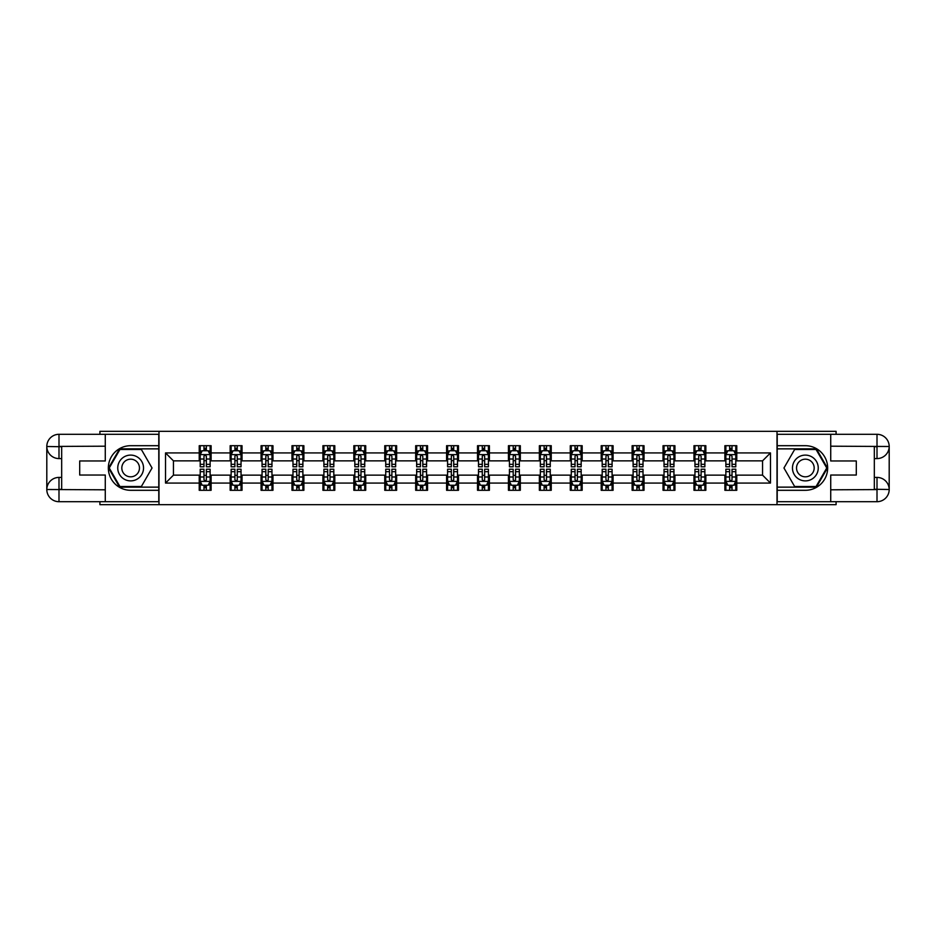 <?xml version="1.0" encoding="UTF-8"?>
<svg xmlns="http://www.w3.org/2000/svg" width="936" height="936" viewBox="0 0 936 936"><rect width="100%" height="100%" fill="white"/><g stroke="black" fill="none" stroke-linecap="round" stroke-linejoin="round"><path stroke-width="1.4" d="M99.918 501.696L99.918 504.668L836.082 504.668L836.082 501.696M836.082 434.304L836.082 431.332L777.009 431.332L777.009 504.668M777.009 431.332L99.918 431.332L99.918 434.304M158.991 504.668L158.991 431.332M736.772 452.93L736.772 445.7L724.885 445.7L724.885 452.93L705.849 452.93L705.849 445.7L693.962 445.7L693.962 452.93L674.938 452.93L674.938 445.7L663.039 445.7L663.039 452.93L644.015 452.93L644.015 445.7L632.116 445.7L632.116 452.93L613.092 452.93L613.092 445.7L601.193 445.7L601.193 452.93L582.169 452.93L582.169 445.7L570.281 445.7L570.281 452.93L551.245 452.93L551.245 445.7L539.358 445.7L539.358 452.93L520.322 452.93L520.322 445.7L508.435 445.7L508.435 452.93L489.411 452.93L489.411 445.7L477.512 445.7L477.512 452.93L458.488 452.93L458.488 445.7L446.589 445.7L446.589 452.93L427.565 452.93L427.565 445.7L415.678 445.7L415.678 452.93L396.642 452.93L396.642 445.7L384.755 445.7L384.755 452.93L365.719 452.93L365.719 445.7L353.831 445.7L353.831 452.93L334.807 452.93L334.807 445.7L322.908 445.7L322.908 452.93L303.884 452.93L303.884 445.7L291.985 445.7L291.985 452.93L272.961 452.93L272.961 445.7L261.062 445.7L261.062 452.93L242.038 452.93L242.038 445.7L230.151 445.7L230.151 452.93L211.115 452.93L211.115 445.7L199.228 445.7L199.228 452.93L165.532 452.93L165.532 483.07L173.452 475.137L199.228 475.137L199.228 490.3L211.115 490.3L211.115 475.137L230.151 475.137L230.151 490.3L242.038 490.3L242.038 475.137L261.062 475.137L261.062 490.3L272.961 490.3L272.961 475.137L291.985 475.137L291.985 490.3L303.884 490.3L303.884 475.137L322.908 475.137L322.908 490.3L334.807 490.3L334.807 475.137L353.831 475.137L353.831 490.3L365.719 490.3L365.719 475.137L384.755 475.137L384.755 490.3L396.642 490.3L396.642 475.137L415.678 475.137L415.678 490.3L427.565 490.3L427.565 475.137L446.589 475.137L446.589 490.3L458.488 490.3L458.488 475.137L477.512 475.137L477.512 490.3L489.411 490.3L489.411 475.137L508.435 475.137L508.435 490.3L520.322 490.3L520.322 475.137L539.358 475.137L539.358 490.3L551.245 490.3L551.245 475.137L570.281 475.137L570.281 490.3L582.169 490.3L582.169 475.137L601.193 475.137L601.193 490.3L613.092 490.3L613.092 475.137L632.116 475.137L632.116 490.3L644.015 490.3L644.015 475.137L663.039 475.137L663.039 490.3L674.938 490.3L674.938 475.137L693.962 475.137L693.962 490.3L705.849 490.3L705.849 475.137L724.885 475.137L724.885 490.3L736.772 490.3L736.772 475.137L762.547 475.137L762.547 460.863L736.772 460.863L736.772 452.93L770.468 452.93L770.468 483.07L736.772 483.07M724.885 483.07L705.849 483.07M693.962 483.07L674.938 483.07M663.039 483.07L644.015 483.07M632.116 483.07L613.092 483.07M601.193 483.07L582.169 483.07M570.281 483.07L551.245 483.07M539.358 483.07L520.322 483.07M508.435 483.07L489.411 483.07M477.512 483.07L458.488 483.07M446.589 483.07L427.565 483.07M415.678 483.07L396.642 483.07M384.755 483.07L365.719 483.07M353.831 483.07L334.807 483.07M322.908 483.07L303.884 483.07M291.985 483.07L272.961 483.07M261.062 483.07L242.038 483.07M230.151 483.07L211.115 483.07M199.228 483.07L165.532 483.07M724.885 452.93L724.885 460.863L705.849 460.863L705.849 452.93M693.962 452.93L693.962 460.863L674.938 460.863L674.938 452.93M663.039 452.93L663.039 460.863L644.015 460.863L644.015 452.93M632.116 452.93L632.116 460.863L613.092 460.863L613.092 452.93M601.193 452.93L601.193 460.863L582.169 460.863L582.169 452.93M570.281 452.93L570.281 460.863L551.245 460.863L551.245 452.93M539.358 452.93L539.358 460.863L520.322 460.863L520.322 452.93M508.435 452.93L508.435 460.863L489.411 460.863L489.411 452.93M477.512 452.93L477.512 460.863L458.488 460.863L458.488 452.93M446.589 452.93L446.589 460.863L427.565 460.863L427.565 452.93M415.678 452.93L415.678 460.863L396.642 460.863L396.642 452.93M384.755 452.93L384.755 460.863L365.719 460.863L365.719 452.93M353.831 452.93L353.831 460.863L334.807 460.863L334.807 452.93M322.908 452.93L322.908 460.863L303.884 460.863L303.884 452.93M291.985 452.93L291.985 460.863L272.961 460.863L272.961 452.93M261.062 452.93L261.062 460.863L242.038 460.863L242.038 452.93M230.151 452.93L230.151 460.863L211.115 460.863L211.115 452.93M199.228 452.93L199.228 460.863L173.452 460.863L165.532 452.93M173.452 460.863L173.452 475.137M770.468 483.07L762.547 475.137M762.547 460.863L770.468 452.93M199.228 450.661L200.21 450.661M203.978 450.661L206.365 450.661M210.132 450.661L211.115 450.661M199.228 460.664L200.21 460.664M203.978 460.664L206.365 460.664M210.132 460.664L211.115 460.664M199.228 475.336L200.21 475.336M203.978 475.336L206.365 475.336M210.132 475.336L211.115 475.336M199.228 485.339L200.21 485.339M203.978 485.339L206.365 485.339M210.132 485.339L211.115 485.339M230.151 475.336L231.133 475.336M234.901 475.336L237.276 475.336M241.043 475.336L242.038 475.336M230.151 485.339L231.133 485.339M234.901 485.339L237.276 485.339M241.043 485.339L242.038 485.339M230.151 450.661L231.133 450.661M234.901 450.661L237.276 450.661M241.043 450.661L242.038 450.661M230.151 460.664L231.133 460.664M234.901 460.664L237.276 460.664M241.043 460.664L242.038 460.664M261.062 475.336L262.057 475.336M265.824 475.336L268.199 475.336M271.966 475.336L272.961 475.336M261.062 485.339L262.057 485.339M265.824 485.339L268.199 485.339M271.966 485.339L272.961 485.339M261.062 450.661L262.057 450.661M265.824 450.661L268.199 450.661M271.966 450.661L272.961 450.661M261.062 460.664L262.057 460.664M265.824 460.664L268.199 460.664M271.966 460.664L272.961 460.664M291.985 475.336L292.98 475.336M296.747 475.336L299.122 475.336M302.89 475.336L303.884 475.336M291.985 485.339L292.98 485.339M296.747 485.339L299.122 485.339M302.89 485.339L303.884 485.339M291.985 450.661L292.98 450.661M296.747 450.661L299.122 450.661M302.89 450.661L303.884 450.661M291.985 460.664L292.98 460.664M296.747 460.664L299.122 460.664M302.89 460.664L303.884 460.664M322.908 475.336L323.903 475.336M327.67 475.336L330.045 475.336M333.813 475.336L334.807 475.336M322.908 485.339L323.903 485.339M327.67 485.339L330.045 485.339M333.813 485.339L334.807 485.339M322.908 450.661L323.903 450.661M327.67 450.661L330.045 450.661M333.813 450.661L334.807 450.661M322.908 460.664L323.903 460.664M327.67 460.664L330.045 460.664M333.813 460.664L334.807 460.664M353.831 475.336L354.826 475.336M358.582 475.336L360.968 475.336M364.736 475.336L365.719 475.336M353.831 485.339L354.826 485.339M358.582 485.339L360.968 485.339M364.736 485.339L365.719 485.339M353.831 450.661L354.826 450.661M358.582 450.661L360.968 450.661M364.736 450.661L365.719 450.661M353.831 460.664L354.826 460.664M358.582 460.664L360.968 460.664M364.736 460.664L365.719 460.664M384.755 475.336L385.737 475.336M389.505 475.336L391.891 475.336M395.647 475.336L396.642 475.336M384.755 485.339L385.737 485.339M389.505 485.339L391.891 485.339M395.647 485.339L396.642 485.339M384.755 450.661L385.737 450.661M389.505 450.661L391.891 450.661M395.647 450.661L396.642 450.661M384.755 460.664L385.737 460.664M389.505 460.664L391.891 460.664M395.647 460.664L396.642 460.664M415.678 475.336L416.66 475.336M420.428 475.336L422.803 475.336M426.57 475.336L427.565 475.336M415.678 485.339L416.66 485.339M420.428 485.339L422.803 485.339M426.57 485.339L427.565 485.339M415.678 450.661L416.66 450.661M420.428 450.661L422.803 450.661M426.57 450.661L427.565 450.661M415.678 460.664L416.66 460.664M420.428 460.664L422.803 460.664M426.57 460.664L427.565 460.664M446.589 475.336L447.583 475.336M451.351 475.336L453.726 475.336M457.493 475.336L458.488 475.336M446.589 485.339L447.583 485.339M451.351 485.339L453.726 485.339M457.493 485.339L458.488 485.339M446.589 450.661L447.583 450.661M451.351 450.661L453.726 450.661M457.493 450.661L458.488 450.661M446.589 460.664L447.583 460.664M451.351 460.664L453.726 460.664M457.493 460.664L458.488 460.664M477.512 475.336L478.507 475.336M482.274 475.336L484.649 475.336M488.416 475.336L489.411 475.336M477.512 485.339L478.507 485.339M482.274 485.339L484.649 485.339M488.416 485.339L489.411 485.339M477.512 450.661L478.507 450.661M482.274 450.661L484.649 450.661M488.416 450.661L489.411 450.661M477.512 460.664L478.507 460.664M482.274 460.664L484.649 460.664M488.416 460.664L489.411 460.664M508.435 475.336L509.43 475.336M513.197 475.336L515.572 475.336M519.34 475.336L520.322 475.336M508.435 485.339L509.43 485.339M513.197 485.339L515.572 485.339M519.34 485.339L520.322 485.339M508.435 450.661L509.43 450.661M513.197 450.661L515.572 450.661M519.34 450.661L520.322 450.661M508.435 460.664L509.43 460.664M513.197 460.664L515.572 460.664M519.34 460.664L520.322 460.664M539.358 475.336L540.353 475.336M544.108 475.336L546.495 475.336M550.263 475.336L551.245 475.336M539.358 485.339L540.353 485.339M544.108 485.339L546.495 485.339M550.263 485.339L551.245 485.339M539.358 450.661L540.353 450.661M544.108 450.661L546.495 450.661M550.263 450.661L551.245 450.661M539.358 460.664L540.353 460.664M544.108 460.664L546.495 460.664M550.263 460.664L551.245 460.664M570.281 475.336L571.264 475.336M575.032 475.336L577.418 475.336M581.174 475.336L582.169 475.336M570.281 485.339L571.264 485.339M575.032 485.339L577.418 485.339M581.174 485.339L582.169 485.339M570.281 450.661L571.264 450.661M575.032 450.661L577.418 450.661M581.174 450.661L582.169 450.661M570.281 460.664L571.264 460.664M575.032 460.664L577.418 460.664M581.174 460.664L582.169 460.664M601.193 475.336L602.187 475.336M605.955 475.336L608.33 475.336M612.097 475.336L613.092 475.336M601.193 485.339L602.187 485.339M605.955 485.339L608.33 485.339M612.097 485.339L613.092 485.339M601.193 450.661L602.187 450.661M605.955 450.661L608.33 450.661M612.097 450.661L613.092 450.661M601.193 460.664L602.187 460.664M605.955 460.664L608.33 460.664M612.097 460.664L613.092 460.664M632.116 475.336L633.11 475.336M636.878 475.336L639.253 475.336M643.02 475.336L644.015 475.336M632.116 485.339L633.11 485.339M636.878 485.339L639.253 485.339M643.02 485.339L644.015 485.339M632.116 450.661L633.11 450.661M636.878 450.661L639.253 450.661M643.02 450.661L644.015 450.661M632.116 460.664L633.11 460.664M636.878 460.664L639.253 460.664M643.02 460.664L644.015 460.664M663.039 475.336L664.033 475.336M667.801 475.336L670.176 475.336M673.943 475.336L674.938 475.336M663.039 485.339L664.033 485.339M667.801 485.339L670.176 485.339M673.943 485.339L674.938 485.339M663.039 450.661L664.033 450.661M667.801 450.661L670.176 450.661M673.943 450.661L674.938 450.661M663.039 460.664L664.033 460.664M667.801 460.664L670.176 460.664M673.943 460.664L674.938 460.664M693.962 475.336L694.957 475.336M698.724 475.336L701.099 475.336M704.866 475.336L705.849 475.336M693.962 485.339L694.957 485.339M698.724 485.339L701.099 485.339M704.866 485.339L705.849 485.339M693.962 450.661L694.957 450.661M698.724 450.661L701.099 450.661M704.866 450.661L705.849 450.661M693.962 460.664L694.957 460.664M698.724 460.664L701.099 460.664M704.866 460.664L705.849 460.664M724.885 475.336L725.868 475.336M729.635 475.336L732.022 475.336M735.79 475.336L736.772 475.336M724.885 485.339L725.868 485.339M729.635 485.339L732.022 485.339M735.79 485.339L736.772 485.339M724.885 450.661L725.868 450.661M729.635 450.661L732.022 450.661M735.79 450.661L736.772 450.661M724.885 460.664L725.868 460.664M729.635 460.664L732.022 460.664M735.79 460.664L736.772 460.664M206.365 448.274L203.978 448.274M210.132 464.326L206.365 464.326L206.365 466.807L210.132 466.807L210.132 454.72L208.143 450.754L202.199 450.754L200.21 454.72L200.21 466.807L203.978 466.807L203.978 464.326L200.21 464.326M200.21 454.72L200.21 445.7M210.132 454.72L210.132 445.7M203.978 450.754L203.978 445.7M206.365 445.7L206.365 450.754M206.365 464.326L206.365 456.206L205.042 455.025L203.989 456.043L203.978 464.326M203.978 487.726L206.365 487.726M200.21 471.674L203.978 471.674L203.978 469.193L200.21 469.193L200.21 481.279L202.199 485.246L208.143 485.246L210.132 481.279L210.132 469.193L206.365 469.193L206.365 471.674L210.132 471.674M210.132 481.279L210.132 490.3M200.21 481.279L200.21 490.3M206.365 485.246L206.365 490.3M203.978 490.3L203.978 485.246M203.978 471.674L203.978 479.794L205.3 480.975L206.353 479.957L206.365 471.674M137.089 456.838A12.882 12.882 0 0 0 119.48 461.553A12.882 12.882 0 0 0 124.207 479.162A12.882 12.882 0 0 0 141.804 474.447A12.882 12.882 0 0 0 137.089 456.838M135.053 460.36A8.822 8.822 0 0 0 123.002 463.589A8.822 8.822 0 0 0 126.231 475.64A8.822 8.822 0 0 0 138.282 472.411A8.822 8.822 0 0 0 135.053 460.36M141.348 486.533L119.948 486.533L109.243 468L119.948 449.467L141.348 449.467L152.041 468L141.348 486.533M811.793 456.838A12.882 12.882 0 0 0 794.196 461.553A12.882 12.882 0 0 0 798.911 479.162A12.882 12.882 0 0 0 816.52 474.447A12.882 12.882 0 0 0 811.793 456.838M809.769 460.36A8.822 8.822 0 0 0 797.718 463.589A8.822 8.822 0 0 0 800.947 475.64A8.822 8.822 0 0 0 812.998 472.411A8.822 8.822 0 0 0 809.769 460.36M816.052 486.533L794.652 486.533L783.958 468L794.652 449.467L816.052 449.467L826.757 468L816.052 486.533M61.671 458.581L58.991 458.581A12.191 12.191 0 0 1 46.8 446.495A12.191 12.191 0 0 1 58.991 434.304L158.792 434.304L158.792 445.7L130.642 445.7A22.3 22.3 0 0 0 108.342 468A22.3 22.3 0 0 0 130.642 490.3L158.792 490.3L158.792 501.696L58.991 501.696A12.191 12.191 0 0 1 46.8 489.505A12.191 12.191 0 0 1 58.991 477.418L61.671 477.418M158.792 490.3L158.792 445.7M105.277 434.304L105.277 460.968L79.7 460.968L79.7 475.032L105.277 475.032L105.277 501.696M58.991 458.581A12.191 12.191 0 0 1 46.8 446.495L58.991 446.694L58.991 458.581A12.191 12.191 0 0 1 46.8 446.495L46.8 489.505L105.277 489.809M58.991 489.809L58.991 501.696A12.191 12.191 0 0 1 46.8 489.505A12.191 12.191 0 0 1 58.991 477.418L58.991 489.306L61.671 489.306L61.671 446.694L58.991 446.694M158.792 448.87L119.597 448.87L108.553 468L119.597 487.13L158.792 487.13M874.329 477.418L877.009 477.418A12.191 12.191 0 0 1 889.2 489.505A12.191 12.191 0 0 1 877.009 501.696L777.208 501.696L777.208 490.3L805.358 490.3A22.3 22.3 0 0 0 827.658 468A22.3 22.3 0 0 0 805.358 445.7L777.208 445.7L777.208 434.304L877.009 434.304A12.191 12.191 0 0 1 889.2 446.495A12.191 12.191 0 0 1 877.009 458.581L874.329 458.581M777.208 445.7L777.208 490.3M830.723 501.696L830.723 475.032L856.3 475.032L856.3 460.968L830.723 460.968L830.723 434.304M877.009 477.418A12.191 12.191 0 0 1 889.2 489.505L877.009 489.306L877.009 477.418A12.191 12.191 0 0 1 889.2 489.505L889.2 446.495L830.723 446.191M877.009 446.191L877.009 434.304A12.191 12.191 0 0 1 889.2 446.495A12.191 12.191 0 0 1 877.009 458.581L877.009 446.694L874.329 446.694L874.329 489.306L877.009 489.306M777.208 487.13L816.403 487.13L827.447 468L816.403 448.87L777.208 448.87M237.276 448.274L234.901 448.274M241.043 464.326L237.276 464.326L237.276 466.807L241.043 466.807L241.043 454.72L239.066 450.754L233.122 450.754L231.133 454.72L231.133 466.807L234.901 466.807L234.901 464.326L231.133 464.326M231.133 454.72L231.133 445.7M241.043 454.72L241.043 445.7M234.901 450.754L234.901 445.7M237.276 445.7L237.276 450.754M237.276 464.326L237.276 456.206L235.966 455.025L234.913 456.043L234.901 464.326M268.199 448.274L265.824 448.274M271.966 464.326L268.199 464.326L268.199 466.807L271.966 466.807L271.966 454.72L269.989 450.754L264.046 450.754L262.057 454.72L262.057 466.807L265.824 466.807L265.824 464.326L262.057 464.326M262.057 454.72L262.057 445.7M271.966 454.72L271.966 445.7M265.824 450.754L265.824 445.7M268.199 445.7L268.199 450.754M268.199 464.326L268.199 456.206L266.889 455.025L265.836 456.043L265.824 464.326M234.901 487.726L237.276 487.726M231.133 471.674L234.901 471.674L234.901 469.193L231.133 469.193L231.133 481.279L233.122 485.246L239.066 485.246L241.043 481.279L241.043 469.193L237.276 469.193L237.276 471.674L241.043 471.674M241.043 481.279L241.043 490.3M231.133 481.279L231.133 490.3M237.276 485.246L237.276 490.3M234.901 490.3L234.901 485.246M234.901 471.674L234.901 479.794L236.223 480.975L237.276 479.957L237.276 471.674M265.824 487.726L268.199 487.726M262.057 471.674L265.824 471.674L265.824 469.193L262.057 469.193L262.057 481.279L264.046 485.246L269.989 485.246L271.966 481.279L271.966 469.193L268.199 469.193L268.199 471.674L271.966 471.674M271.966 481.279L271.966 490.3M262.057 481.279L262.057 490.3M268.199 485.246L268.199 490.3M265.824 490.3L265.824 485.246M265.824 471.674L265.824 479.794L267.134 480.975L268.187 479.957L268.199 471.674M299.122 448.274L296.747 448.274M302.89 464.326L299.122 464.326L299.122 466.807L302.89 466.807L302.89 454.72L300.912 450.754L294.957 450.754L292.98 454.72L292.98 466.807L296.747 466.807L296.747 464.326L292.98 464.326M292.98 454.72L292.98 445.7M302.89 454.72L302.89 445.7M296.747 450.754L296.747 445.7M299.122 445.7L299.122 450.754M299.122 464.326L299.122 456.206L297.812 455.025L296.759 456.043L296.747 464.326M330.045 448.274L327.67 448.274M333.813 464.326L330.045 464.326L330.045 466.807L333.813 466.807L333.813 454.72L331.824 450.754L325.88 450.754L323.903 454.72L323.903 466.807L327.67 466.807L327.67 464.326L323.903 464.326M323.903 454.72L323.903 445.7M333.813 454.72L333.813 445.7M327.67 450.754L327.67 445.7M330.045 445.7L330.045 450.754M330.045 464.326L330.045 456.206L328.735 455.025L327.682 456.043L327.67 464.326M360.968 448.274L358.582 448.274M364.736 464.326L360.968 464.326L360.968 466.807L364.736 466.807L364.736 454.72L362.747 450.754L356.803 450.754L354.826 454.72L354.826 466.807L358.582 466.807L358.582 464.326L354.826 464.326M354.826 454.72L354.826 445.7M364.736 454.72L364.736 445.7M358.582 450.754L358.582 445.7M360.968 445.7L360.968 450.754M360.968 464.326L360.968 456.206L359.646 455.025L358.593 456.043L358.582 464.326M296.747 487.726L299.122 487.726M292.98 471.674L296.747 471.674L296.747 469.193L292.98 469.193L292.98 481.279L294.957 485.246L300.912 485.246L302.89 481.279L302.89 469.193L299.122 469.193L299.122 471.674L302.89 471.674M302.89 481.279L302.89 490.3M292.98 481.279L292.98 490.3M299.122 485.246L299.122 490.3M296.747 490.3L296.747 485.246M296.747 471.674L296.747 479.794L298.058 480.975L299.111 479.957L299.122 471.674M327.67 487.726L330.045 487.726M323.903 471.674L327.67 471.674L327.67 469.193L323.903 469.193L323.903 481.279L325.88 485.246L331.824 485.246L333.813 481.279L333.813 469.193L330.045 469.193L330.045 471.674L333.813 471.674M333.813 481.279L333.813 490.3M323.903 481.279L323.903 490.3M330.045 485.246L330.045 490.3M327.67 490.3L327.67 485.246M327.67 471.674L327.67 479.794L328.981 480.975L330.034 479.957L330.045 471.674M358.582 487.726L360.968 487.726M354.826 471.674L358.582 471.674L358.582 469.193L354.826 469.193L354.826 481.279L356.803 485.246L362.747 485.246L364.736 481.279L364.736 469.193L360.968 469.193L360.968 471.674L364.736 471.674M364.736 481.279L364.736 490.3M354.826 481.279L354.826 490.3M360.968 485.246L360.968 490.3M358.582 490.3L358.582 485.246M358.582 471.674L358.582 479.794L359.904 480.975L360.957 479.957L360.968 471.674M391.891 448.274L389.505 448.274M395.647 464.326L391.891 464.326L391.891 466.807L395.647 466.807L395.647 454.72L393.67 450.754L387.726 450.754L385.737 454.72L385.737 466.807L389.505 466.807L389.505 464.326L385.737 464.326M385.737 454.72L385.737 445.7M395.647 454.72L395.647 445.7M389.505 450.754L389.505 445.7M391.891 445.7L391.891 450.754M391.891 464.326L391.891 456.206L390.569 455.025L389.516 456.043L389.505 464.326M389.505 487.726L391.891 487.726M385.737 471.674L389.505 471.674L389.505 469.193L385.737 469.193L385.737 481.279L387.726 485.246L393.67 485.246L395.647 481.279L395.647 469.193L391.891 469.193L391.891 471.674L395.647 471.674M395.647 481.279L395.647 490.3M385.737 481.279L385.737 490.3M391.891 485.246L391.891 490.3M389.505 490.3L389.505 485.246M389.505 471.674L389.505 479.794L390.827 480.975L391.88 479.957L391.891 471.674M422.803 448.274L420.428 448.274M426.57 464.326L422.803 464.326L422.803 466.807L426.57 466.807L426.57 454.72L424.593 450.754L418.649 450.754L416.66 454.72L416.66 466.807L420.428 466.807L420.428 464.326L416.66 464.326M416.66 454.72L416.66 445.7M426.57 454.72L426.57 445.7M420.428 450.754L420.428 445.7M422.803 445.7L422.803 450.754M422.803 464.326L422.803 456.206L421.492 455.025L420.44 456.043L420.428 464.326M420.428 487.726L422.803 487.726M416.66 471.674L420.428 471.674L420.428 469.193L416.66 469.193L416.66 481.279L418.649 485.246L424.593 485.246L426.57 481.279L426.57 469.193L422.803 469.193L422.803 471.674L426.57 471.674M426.57 481.279L426.57 490.3M416.66 481.279L416.66 490.3M422.803 485.246L422.803 490.3M420.428 490.3L420.428 485.246M420.428 471.674L420.428 479.794L421.738 480.975L422.791 479.957L422.803 471.674M453.726 448.274L451.351 448.274M457.493 464.326L453.726 464.326L453.726 466.807L457.493 466.807L457.493 454.72L455.516 450.754L449.561 450.754L447.583 454.72L447.583 466.807L451.351 466.807L451.351 464.326L447.583 464.326M447.583 454.72L447.583 445.7M457.493 454.72L457.493 445.7M451.351 450.754L451.351 445.7M453.726 445.7L453.726 450.754M453.726 464.326L453.726 456.206L452.416 455.025L451.363 456.043L451.351 464.326M451.351 487.726L453.726 487.726M447.583 471.674L451.351 471.674L451.351 469.193L447.583 469.193L447.583 481.279L449.561 485.246L455.516 485.246L457.493 481.279L457.493 469.193L453.726 469.193L453.726 471.674L457.493 471.674M457.493 481.279L457.493 490.3M447.583 481.279L447.583 490.3M453.726 485.246L453.726 490.3M451.351 490.3L451.351 485.246M451.351 471.674L451.351 479.794L452.661 480.975L453.714 479.957L453.726 471.674M484.649 448.274L482.274 448.274M488.416 464.326L484.649 464.326L484.649 466.807L488.416 466.807L488.416 454.72L486.439 450.754L480.484 450.754L478.507 454.72L478.507 466.807L482.274 466.807L482.274 464.326L478.507 464.326M478.507 454.72L478.507 445.7M488.416 454.72L488.416 445.7M482.274 450.754L482.274 445.7M484.649 445.7L484.649 450.754M484.649 464.326L484.649 456.206L483.339 455.025L482.286 456.043L482.274 464.326M482.274 487.726L484.649 487.726M478.507 471.674L482.274 471.674L482.274 469.193L478.507 469.193L478.507 481.279L480.484 485.246L486.439 485.246L488.416 481.279L488.416 469.193L484.649 469.193L484.649 471.674L488.416 471.674M488.416 481.279L488.416 490.3M478.507 481.279L478.507 490.3M484.649 485.246L484.649 490.3M482.274 490.3L482.274 485.246M482.274 471.674L482.274 479.794L483.584 480.975L484.637 479.957L484.649 471.674M515.572 448.274L513.197 448.274M519.34 464.326L515.572 464.326L515.572 466.807L519.34 466.807L519.34 454.72L517.351 450.754L511.407 450.754L509.43 454.72L509.43 466.807L513.197 466.807L513.197 464.326L509.43 464.326M509.43 454.72L509.43 445.7M519.34 454.72L519.34 445.7M513.197 450.754L513.197 445.7M515.572 445.7L515.572 450.754M515.572 464.326L515.572 456.206L514.262 455.025L513.209 456.043L513.197 464.326M513.197 487.726L515.572 487.726M509.43 471.674L513.197 471.674L513.197 469.193L509.43 469.193L509.43 481.279L511.407 485.246L517.351 485.246L519.34 481.279L519.34 469.193L515.572 469.193L515.572 471.674L519.34 471.674M519.34 481.279L519.34 490.3M509.43 481.279L509.43 490.3M515.572 485.246L515.572 490.3M513.197 490.3L513.197 485.246M513.197 471.674L513.197 479.794L514.507 480.975L515.56 479.957L515.572 471.674M546.495 448.274L544.108 448.274M550.263 464.326L546.495 464.326L546.495 466.807L550.263 466.807L550.263 454.72L548.274 450.754L542.33 450.754L540.353 454.72L540.353 466.807L544.108 466.807L544.108 464.326L540.353 464.326M540.353 454.72L540.353 445.7M550.263 454.72L550.263 445.7M544.108 450.754L544.108 445.7M546.495 445.7L546.495 450.754M546.495 464.326L546.495 456.206L545.173 455.025L544.12 456.043L544.108 464.326M544.108 487.726L546.495 487.726M540.353 471.674L544.108 471.674L544.108 469.193L540.353 469.193L540.353 481.279L542.33 485.246L548.274 485.246L550.263 481.279L550.263 469.193L546.495 469.193L546.495 471.674L550.263 471.674M550.263 481.279L550.263 490.3M540.353 481.279L540.353 490.3M546.495 485.246L546.495 490.3M544.108 490.3L544.108 485.246M544.108 471.674L544.108 479.794L545.431 480.975L546.484 479.957L546.495 471.674M577.418 448.274L575.032 448.274M581.174 464.326L577.418 464.326L577.418 466.807L581.174 466.807L581.174 454.72L579.197 450.754L573.253 450.754L571.264 454.72L571.264 466.807L575.032 466.807L575.032 464.326L571.264 464.326M571.264 454.72L571.264 445.7M581.174 454.72L581.174 445.7M575.032 450.754L575.032 445.7M577.418 445.7L577.418 450.754M577.418 464.326L577.418 456.206L576.096 455.025L575.043 456.043L575.032 464.326M575.032 487.726L577.418 487.726M571.264 471.674L575.032 471.674L575.032 469.193L571.264 469.193L571.264 481.279L573.253 485.246L579.197 485.246L581.174 481.279L581.174 469.193L577.418 469.193L577.418 471.674L581.174 471.674M581.174 481.279L581.174 490.3M571.264 481.279L571.264 490.3M577.418 485.246L577.418 490.3M575.032 490.3L575.032 485.246M575.032 471.674L575.032 479.794L576.354 480.975L577.407 479.957L577.418 471.674M608.33 448.274L605.955 448.274M612.097 464.326L608.33 464.326L608.33 466.807L612.097 466.807L612.097 454.72L610.12 450.754L604.176 450.754L602.187 454.72L602.187 466.807L605.955 466.807L605.955 464.326L602.187 464.326M602.187 454.72L602.187 445.7M612.097 454.72L612.097 445.7M605.955 450.754L605.955 445.7M608.33 445.7L608.33 450.754M608.33 464.326L608.33 456.206L607.019 455.025L605.966 456.043L605.955 464.326M605.955 487.726L608.33 487.726M602.187 471.674L605.955 471.674L605.955 469.193L602.187 469.193L602.187 481.279L604.176 485.246L610.12 485.246L612.097 481.279L612.097 469.193L608.33 469.193L608.33 471.674L612.097 471.674M612.097 481.279L612.097 490.3M602.187 481.279L602.187 490.3M608.33 485.246L608.33 490.3M605.955 490.3L605.955 485.246M605.955 471.674L605.955 479.794L607.265 480.975L608.318 479.957L608.33 471.674M639.253 448.274L636.878 448.274M643.02 464.326L639.253 464.326L639.253 466.807L643.02 466.807L643.02 454.72L641.043 450.754L635.088 450.754L633.11 454.72L633.11 466.807L636.878 466.807L636.878 464.326L633.11 464.326M633.11 454.72L633.11 445.7M643.02 454.72L643.02 445.7M636.878 450.754L636.878 445.7M639.253 445.7L639.253 450.754M639.253 464.326L639.253 456.206L637.942 455.025L636.889 456.043L636.878 464.326M636.878 487.726L639.253 487.726M633.11 471.674L636.878 471.674L636.878 469.193L633.11 469.193L633.11 481.279L635.088 485.246L641.043 485.246L643.02 481.279L643.02 469.193L639.253 469.193L639.253 471.674L643.02 471.674M643.02 481.279L643.02 490.3M633.11 481.279L633.11 490.3M639.253 485.246L639.253 490.3M636.878 490.3L636.878 485.246M636.878 471.674L636.878 479.794L638.188 480.975L639.241 479.957L639.253 471.674M670.176 448.274L667.801 448.274M673.943 464.326L670.176 464.326L670.176 466.807L673.943 466.807L673.943 454.72L671.954 450.754L666.011 450.754L664.033 454.72L664.033 466.807L667.801 466.807L667.801 464.326L664.033 464.326M664.033 454.72L664.033 445.7M673.943 454.72L673.943 445.7M667.801 450.754L667.801 445.7M670.176 445.7L670.176 450.754M670.176 464.326L670.176 456.206L668.866 455.025L667.813 456.043L667.801 464.326M667.801 487.726L670.176 487.726M664.033 471.674L667.801 471.674L667.801 469.193L664.033 469.193L664.033 481.279L666.011 485.246L671.954 485.246L673.943 481.279L673.943 469.193L670.176 469.193L670.176 471.674L673.943 471.674M673.943 481.279L673.943 490.3M664.033 481.279L664.033 490.3M670.176 485.246L670.176 490.3M667.801 490.3L667.801 485.246M667.801 471.674L667.801 479.794L669.111 480.975L670.164 479.957L670.176 471.674M701.099 448.274L698.724 448.274M704.866 464.326L701.099 464.326L701.099 466.807L704.866 466.807L704.866 454.72L702.877 450.754L696.934 450.754L694.957 454.72L694.957 466.807L698.724 466.807L698.724 464.326L694.957 464.326M694.957 454.72L694.957 445.7M704.866 454.72L704.866 445.7M698.724 450.754L698.724 445.7M701.099 445.7L701.099 450.754M701.099 464.326L701.099 456.206L699.777 455.025L698.724 456.043L698.724 464.326M698.724 487.726L701.099 487.726M694.957 471.674L698.724 471.674L698.724 469.193L694.957 469.193L694.957 481.279L696.934 485.246L702.877 485.246L704.866 481.279L704.866 469.193L701.099 469.193L701.099 471.674L704.866 471.674M704.866 481.279L704.866 490.3M694.957 481.279L694.957 490.3M701.099 485.246L701.099 490.3M698.724 490.3L698.724 485.246M698.724 471.674L698.724 479.794L700.034 480.975L701.087 479.957L701.099 471.674M732.022 448.274L729.635 448.274M735.79 464.326L732.022 464.326L732.022 466.807L735.79 466.807L735.79 454.72L733.801 450.754L727.857 450.754L725.868 454.72L725.868 466.807L729.635 466.807L729.635 464.326L725.868 464.326M725.868 454.72L725.868 445.7M735.79 454.72L735.79 445.7M729.635 450.754L729.635 445.7M732.022 445.7L732.022 450.754M732.022 464.326L732.022 456.206L730.7 455.025L729.647 456.043L729.635 464.326M729.635 487.726L732.022 487.726M725.868 471.674L729.635 471.674L729.635 469.193L725.868 469.193L725.868 481.279L727.857 485.246L733.801 485.246L735.79 481.279L735.79 469.193L732.022 469.193L732.022 471.674L735.79 471.674M735.79 481.279L735.79 490.3M725.868 481.279L725.868 490.3M732.022 485.246L732.022 490.3M729.635 490.3L729.635 485.246M729.635 471.674L729.635 479.794L730.957 480.975L732.01 479.957L732.022 471.674M210.073 454.615L200.269 454.615M200.21 450.988L202.082 450.988M208.26 450.988L210.132 450.988M203.978 459.014L200.21 459.014M210.132 459.014L206.365 459.014M206.365 449.537L203.978 449.537M200.269 481.385L210.073 481.385M210.132 485.012L208.26 485.012M202.082 485.012L200.21 485.012M206.365 476.986L210.132 476.986M200.21 476.986L203.978 476.986M203.978 486.463L206.365 486.463M105.277 446.191L58.711 446.413M46.8 489.505A12.191 12.191 0 0 1 58.991 477.418M46.8 446.495A12.191 12.191 0 0 1 58.991 434.304L58.991 446.191M830.723 489.809L877.289 489.586M889.2 446.495A12.191 12.191 0 0 1 877.009 458.581M889.2 489.505A12.191 12.191 0 0 1 877.009 501.696L877.009 489.809M240.997 454.615L231.192 454.615M231.133 450.988L233.005 450.988M239.183 450.988L241.043 450.988M234.901 459.014L231.133 459.014M241.043 459.014L237.276 459.014M237.276 449.537L234.901 449.537M271.92 454.615L262.103 454.615M262.057 450.988L263.917 450.988M270.106 450.988L271.966 450.988M265.824 459.014L262.057 459.014M271.966 459.014L268.199 459.014M268.199 449.537L265.824 449.537M231.192 481.385L240.997 481.385M241.043 485.012L239.183 485.012M233.005 485.012L231.133 485.012M237.276 476.986L241.043 476.986M231.133 476.986L234.901 476.986M234.901 486.463L237.276 486.463M262.103 481.385L271.92 481.385M271.966 485.012L270.106 485.012M263.917 485.012L262.057 485.012M268.199 476.986L271.966 476.986M262.057 476.986L265.824 476.986M265.824 486.463L268.199 486.463M302.843 454.615L293.026 454.615M292.98 450.988L294.84 450.988M301.029 450.988L302.89 450.988M296.747 459.014L292.98 459.014M302.89 459.014L299.122 459.014M299.122 449.537L296.747 449.537M333.766 454.615L323.95 454.615M323.903 450.988L325.763 450.988M331.952 450.988L333.813 450.988M327.67 459.014L323.903 459.014M333.813 459.014L330.045 459.014M330.045 449.537L327.67 449.537M364.677 454.615L354.873 454.615M354.826 450.988L356.686 450.988M362.864 450.988L364.736 450.988M358.582 459.014L354.826 459.014M364.736 459.014L360.968 459.014M360.968 449.537L358.582 449.537M293.026 481.385L302.843 481.385M302.89 485.012L301.029 485.012M294.84 485.012L292.98 485.012M299.122 476.986L302.89 476.986M292.98 476.986L296.747 476.986M296.747 486.463L299.122 486.463M323.95 481.385L333.766 481.385M333.813 485.012L331.952 485.012M325.763 485.012L323.903 485.012M330.045 476.986L333.813 476.986M323.903 476.986L327.67 476.986M327.67 486.463L330.045 486.463M354.873 481.385L364.677 481.385M364.736 485.012L362.864 485.012M356.686 485.012L354.826 485.012M360.968 476.986L364.736 476.986M354.826 476.986L358.582 476.986M358.582 486.463L360.968 486.463M395.6 454.615L385.796 454.615M385.737 450.988L387.609 450.988M393.787 450.988L395.647 450.988M389.505 459.014L385.737 459.014M395.647 459.014L391.891 459.014M391.891 449.537L389.505 449.537M385.796 481.385L395.6 481.385M395.647 485.012L393.787 485.012M387.609 485.012L385.737 485.012M391.891 476.986L395.647 476.986M385.737 476.986L389.505 476.986M389.505 486.463L391.891 486.463M426.524 454.615L416.707 454.615M416.66 450.988L418.521 450.988M424.71 450.988L426.57 450.988M420.428 459.014L416.66 459.014M426.57 459.014L422.803 459.014M422.803 449.537L420.428 449.537M416.707 481.385L426.524 481.385M426.57 485.012L424.71 485.012M418.521 485.012L416.66 485.012M422.803 476.986L426.57 476.986M416.66 476.986L420.428 476.986M420.428 486.463L422.803 486.463M457.447 454.615L447.63 454.615M447.583 450.988L449.444 450.988M455.633 450.988L457.493 450.988M451.351 459.014L447.583 459.014M457.493 459.014L453.726 459.014M453.726 449.537L451.351 449.537M447.63 481.385L457.447 481.385M457.493 485.012L455.633 485.012M449.444 485.012L447.583 485.012M453.726 476.986L457.493 476.986M447.583 476.986L451.351 476.986M451.351 486.463L453.726 486.463M488.37 454.615L478.553 454.615M478.507 450.988L480.367 450.988M486.556 450.988L488.416 450.988M482.274 459.014L478.507 459.014M488.416 459.014L484.649 459.014M484.649 449.537L482.274 449.537M478.553 481.385L488.37 481.385M488.416 485.012L486.556 485.012M480.367 485.012L478.507 485.012M484.649 476.986L488.416 476.986M478.507 476.986L482.274 476.986M482.274 486.463L484.649 486.463M519.293 454.615L509.476 454.615M509.43 450.988L511.29 450.988M517.479 450.988L519.34 450.988M513.197 459.014L509.43 459.014M519.34 459.014L515.572 459.014M515.572 449.537L513.197 449.537M509.476 481.385L519.293 481.385M519.34 485.012L517.479 485.012M511.29 485.012L509.43 485.012M515.572 476.986L519.34 476.986M509.43 476.986L513.197 476.986M513.197 486.463L515.572 486.463M550.204 454.615L540.4 454.615M540.353 450.988L542.213 450.988M548.391 450.988L550.263 450.988M544.108 459.014L540.353 459.014M550.263 459.014L546.495 459.014M546.495 449.537L544.108 449.537M540.4 481.385L550.204 481.385M550.263 485.012L548.391 485.012M542.213 485.012L540.353 485.012M546.495 476.986L550.263 476.986M540.353 476.986L544.108 476.986M544.108 486.463L546.495 486.463M581.127 454.615L571.323 454.615M571.264 450.988L573.136 450.988M579.314 450.988L581.174 450.988M575.032 459.014L571.264 459.014M581.174 459.014L577.418 459.014M577.418 449.537L575.032 449.537M571.323 481.385L581.127 481.385M581.174 485.012L579.314 485.012M573.136 485.012L571.264 485.012M577.418 476.986L581.174 476.986M571.264 476.986L575.032 476.986M575.032 486.463L577.418 486.463M612.05 454.615L602.234 454.615M602.187 450.988L604.048 450.988M610.237 450.988L612.097 450.988M605.955 459.014L602.187 459.014M612.097 459.014L608.33 459.014M608.33 449.537L605.955 449.537M602.234 481.385L612.05 481.385M612.097 485.012L610.237 485.012M604.048 485.012L602.187 485.012M608.33 476.986L612.097 476.986M602.187 476.986L605.955 476.986M605.955 486.463L608.33 486.463M642.973 454.615L633.157 454.615M633.11 450.988L634.971 450.988M641.16 450.988L643.02 450.988M636.878 459.014L633.11 459.014M643.02 459.014L639.253 459.014M639.253 449.537L636.878 449.537M633.157 481.385L642.973 481.385M643.02 485.012L641.16 485.012M634.971 485.012L633.11 485.012M639.253 476.986L643.02 476.986M633.11 476.986L636.878 476.986M636.878 486.463L639.253 486.463M673.897 454.615L664.08 454.615M664.033 450.988L665.894 450.988M672.083 450.988L673.943 450.988M667.801 459.014L664.033 459.014M673.943 459.014L670.176 459.014M670.176 449.537L667.801 449.537M664.08 481.385L673.897 481.385M673.943 485.012L672.083 485.012M665.894 485.012L664.033 485.012M670.176 476.986L673.943 476.986M664.033 476.986L667.801 476.986M667.801 486.463L670.176 486.463M704.808 454.615L695.003 454.615M694.957 450.988L696.817 450.988M702.995 450.988L704.866 450.988M698.724 459.014L694.957 459.014M704.866 459.014L701.099 459.014M701.099 449.537L698.724 449.537M695.003 481.385L704.808 481.385M704.866 485.012L702.995 485.012M696.817 485.012L694.957 485.012M701.099 476.986L704.866 476.986M694.957 476.986L698.724 476.986M698.724 486.463L701.099 486.463M735.731 454.615L725.927 454.615M725.868 450.988L727.74 450.988M733.918 450.988L735.79 450.988M729.635 459.014L725.868 459.014M735.79 459.014L732.022 459.014M732.022 449.537L729.635 449.537M725.927 481.385L735.731 481.385M735.79 485.012L733.918 485.012M727.74 485.012L725.868 485.012M732.022 476.986L735.79 476.986M725.868 476.986L729.635 476.986M729.635 486.463L732.022 486.463"/></g></svg>
